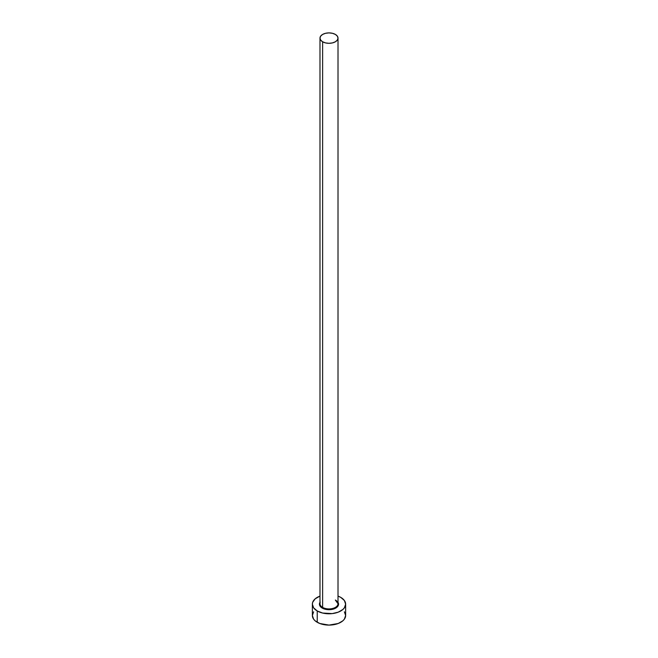<?xml version="1.0" encoding="UTF-8"?>
<svg xmlns="http://www.w3.org/2000/svg" width="658" height="658" viewBox="0 0 658 658"><rect width="100%" height="100%" fill="white"/><g stroke="black" fill="none" stroke-linecap="round" stroke-linejoin="round"><path stroke-width="0.99" d="M320.068 603.024A9.015 5.206 0 0 0 322.626 607.4L322.231 608.074A9.566 5.527 180 0 1 319.985 602.317M319.985 38.106L319.985 603.723A9.015 5.206 0 0 0 322.626 607.4A9.015 5.206 0 0 0 332.446 608.527A9.015 5.206 0 0 0 338.015 603.723L338.015 38.106A9.015 5.206 180 0 1 332.446 42.91A9.015 5.206 180 0 1 322.626 41.783L322.626 607.4L322.626 41.783A9.015 5.206 180 0 1 319.985 38.106A9.015 5.206 180 0 1 325.554 33.295A9.015 5.206 180 0 1 335.374 34.422A9.015 5.206 180 0 1 338.015 38.106L337.324 36.116L335.374 34.422L332.446 33.295L329 32.9L325.554 33.295L322.626 34.422L320.676 36.116L319.985 38.106L320.676 40.097L322.626 41.783L325.554 42.91L329 43.305L332.446 42.91L335.374 41.783L337.324 40.097L338.015 38.106M313.627 611.817L312.361 615.493A16.639 9.607 0 0 0 317.238 622.287L317.238 610.961L322.634 613.05L332.249 613.593L338.245 612.162L342.834 609.505L344.373 607.852L345.639 604.176L344.373 600.499L340.762 597.382L338.015 596.099A16.639 9.607 180 0 1 340.762 597.382A16.639 9.607 180 0 1 345.639 604.176A16.639 9.607 180 0 1 335.366 613.05A16.639 9.607 180 0 1 317.238 610.961L317.238 622.287A16.639 9.607 0 0 0 335.366 624.368A16.639 9.607 0 0 0 345.639 615.493L344.373 611.817M317.238 610.961A16.639 9.607 180 0 1 312.361 604.176A16.639 9.607 180 0 1 319.985 596.099L315.166 598.838L312.682 602.3L312.361 604.176L313.627 607.852L317.238 610.961M337.842 602.062L338.385 605.253L336.954 607.244L332.66 609.275L329 609.695L325.34 609.275L321.046 607.244L319.615 605.253L320.158 602.062M312.361 604.176L312.361 615.493L313.627 619.17L315.166 620.831L319.755 623.48L329 625.1L338.245 623.48L342.834 620.831L344.373 619.17L345.639 615.493L345.639 604.176M338.015 602.317A9.566 5.527 180 0 1 334.116 608.839A9.566 5.527 180 0 1 322.231 608.074L322.626 607.4A9.015 5.206 0 0 0 331.879 608.65A9.015 5.206 0 0 0 337.932 604.422A9.015 5.206 0 0 0 335.374 600.038M338.015 603.723L335.49 600.293"/></g></svg>

